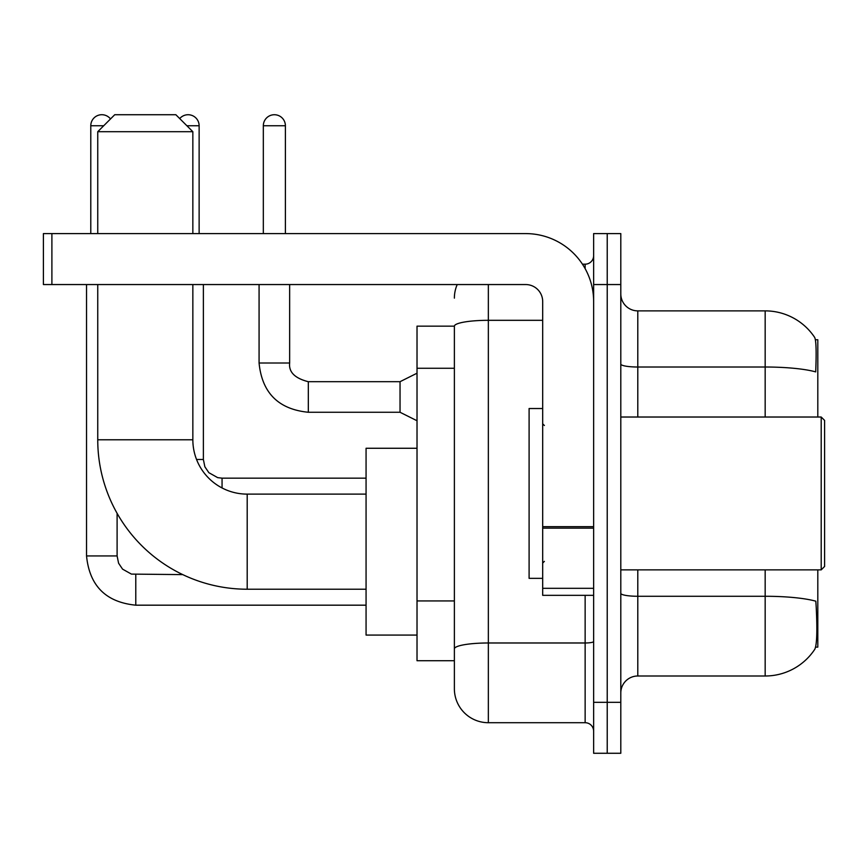 <?xml version="1.0" encoding="UTF-8"?>
<svg xmlns="http://www.w3.org/2000/svg" width="868" height="868" viewBox="0 0 868 868"><rect width="100%" height="100%" fill="white"/><g stroke="black" fill="none" stroke-linecap="round" stroke-linejoin="round"><path stroke-width="1.3" d="M817.808 417.02L817.808 339.746L815.399 339.746M815.605 647.127L817.808 647.127L817.808 569.864M454.376 326.162L417.02 326.162L417.02 660.722L454.376 660.722L454.376 688.736L454.376 326.162M620.804 692.99A16.98 16.98 0 0 1 637.796 675.998L765.164 675.998A59.436 59.436 0 0 0 814.857 649.177L814.52 649.676L814.857 649.177C816.896 644.392 817.363 630.689 816.256 608.067L815.822 601.198A59.436 10.318 180 0 0 765.164 596.273L765.164 569.864M607.22 702.32L607.22 753.272L620.804 753.272L620.804 702.32L607.22 702.32L607.22 753.272L593.636 753.272L593.636 702.32L607.22 702.32L607.22 284.552L607.22 702.32M593.636 702.32L593.636 233.601L607.22 233.601L607.22 284.552L607.22 233.601L620.804 233.601L620.804 702.32M765.164 417.02L765.164 367.012A59.436 10.318 180 0 1 815.692 371.895C816.506 352.332 816.18 340.874 814.726 337.511L814.726 337.511A59.436 59.436 0 0 0 765.164 310.874A59.436 59.436 0 0 1 814.52 337.196A59.436 59.436 0 0 0 765.164 310.874L637.796 310.874A16.98 16.98 0 0 1 620.804 293.894A16.98 16.98 0 0 0 637.796 310.874L637.796 417.02M488.348 284.552L488.348 722.708L585.14 722.708L585.14 595.34M582.439 264.176L585.14 264.176A8.496 8.496 0 0 0 593.636 255.68M454.376 670.063L454.376 654.776M593.636 731.192A8.496 8.496 0 0 0 585.14 722.708M454.376 298.136A33.96 33.96 0 0 1 457.219 284.552M488.348 722.708A33.96 33.96 0 0 1 454.376 688.736M366.068 589.22L247.196 589.22A149.448 149.448 0 0 1 97.748 439.772L97.748 284.552M247.196 589.22L247.196 494.12A54.348 54.348 0 0 1 192.848 439.772L192.848 284.552M114.728 114.728L175.868 114.728L192.848 131.708L97.748 131.708L114.728 114.728M192.848 233.601L192.848 131.708M97.748 233.601L97.748 131.708M417.02 448.268L366.068 448.268L366.068 635.072L417.02 635.072M90.782 233.601L90.782 125.762A11.034 11.034 0 0 1 110.507 118.949M86.54 284.552L86.54 555.932L117.104 555.932L117.104 513.335M179.719 118.58A11.034 11.034 0 0 1 199.13 125.762L199.13 233.601M196.548 459.476L203.372 459.476L203.372 284.552M593.636 595.34L542.684 595.34L542.684 526.659L593.636 526.659M593.636 301.532A67.932 67.932 0 0 0 525.704 233.601L51.896 233.601L51.896 284.552L525.704 284.552A16.98 16.98 0 0 1 542.684 301.532L542.684 526.659M51.896 284.552L43.4 284.552L43.4 233.601L51.896 233.601M821.204 417.02L824.6 420.416L824.6 566.468L821.204 569.864L821.204 417.02L620.804 417.02M542.684 408.524L529.1 408.524L529.1 578.348L542.684 578.348M263.329 233.601L263.329 125.762A11.034 11.034 0 0 1 274.364 114.728A11.034 11.034 0 0 1 285.398 125.762L285.398 233.601M417.02 420.752L400.039 412.267L400.039 381.692L417.02 373.207M259.076 284.552L259.076 363.008L289.652 363.008L289.652 284.552M454.376 368.26L417.02 368.26M454.376 600.927L417.02 600.927M765.164 675.998L765.164 596.273L637.796 596.273L637.796 675.998M814.726 337.511A59.436 59.436 0 0 0 765.164 310.874L765.164 367.012L637.796 367.012A16.98 2.951 0 0 1 620.804 364.061M620.804 284.552L593.636 284.552M637.796 569.864L637.796 596.273A16.98 2.951 0 0 1 620.804 593.321M593.636 641.506A8.496 1.476 0 0 1 585.14 642.982L488.348 642.982A33.96 5.902 180 0 0 454.376 648.873M454.376 326.205A33.96 5.902 180 0 1 488.348 320.314L542.684 320.314M585.14 268.646L585.14 264.176M97.748 439.772L192.848 439.772M366.068 605.18L135.788 605.18C105.907 602.229 89.491 585.813 86.54 555.932C89.491 585.813 105.907 602.229 135.788 605.18C105.907 602.229 89.491 585.813 86.54 555.932C89.491 585.813 105.907 602.229 135.788 605.18C105.907 602.229 89.491 585.813 86.54 555.932C89.491 585.813 105.907 602.229 135.788 605.18C105.907 602.229 89.491 585.813 86.54 555.932C89.491 585.813 105.907 602.229 135.788 605.18L135.788 574.649M90.782 125.762L103.693 125.762M186.902 125.762L199.13 125.762M222.056 487.957L222.056 478.159L366.068 478.159M593.636 528.135L542.684 528.135M542.684 588.32L593.636 588.32M400.039 412.267L308.324 412.267C278.454 409.305 262.027 392.889 259.076 363.008C262.027 392.889 278.454 409.305 308.324 412.267C278.454 409.305 262.027 392.889 259.076 363.008C262.027 392.889 278.454 409.305 308.324 412.267C278.454 409.305 262.027 392.889 259.076 363.008C262.027 392.889 278.454 409.305 308.324 412.267C278.454 409.305 262.027 392.889 259.076 363.008C262.027 392.889 278.454 409.305 308.324 412.267C278.454 409.305 262.027 392.889 259.076 363.008C262.027 392.889 278.454 409.305 308.324 412.267C278.454 409.305 262.027 392.889 259.076 363.008C262.027 392.889 278.454 409.305 308.324 412.267C278.454 409.305 262.027 392.889 259.076 363.008C262.027 392.889 278.454 409.305 308.324 412.267C278.454 409.305 262.027 392.889 259.076 363.008C262.027 392.889 278.454 409.305 308.324 412.267L308.324 381.725C294.849 378.296 288.621 372.068 289.652 363.008C288.621 372.068 294.849 378.296 308.324 381.692C294.849 378.296 288.621 372.068 289.652 363.008C288.621 372.068 294.849 378.296 308.324 381.692C294.849 378.296 288.621 372.068 289.652 363.008C288.621 372.068 294.849 378.296 308.324 381.692C294.849 378.296 288.621 372.068 289.652 363.008C288.621 372.068 294.849 378.296 308.324 381.692C294.849 378.296 288.621 372.068 289.652 363.008C288.621 372.068 294.849 378.296 308.324 381.692C294.849 378.296 288.621 372.068 289.652 363.008C288.621 372.068 294.849 378.296 308.324 381.692C294.849 378.296 288.621 372.068 289.652 363.008C288.621 372.068 294.849 378.296 308.324 381.692C294.849 378.296 288.621 372.068 289.652 363.008C288.621 372.068 294.849 378.296 308.324 381.692L400.039 381.692M263.329 125.762L285.398 125.762M366.068 494.12L247.196 494.12M117.104 555.932L118.59 563.224L122.572 569.148L131.415 574.095L182.757 574.616M203.372 459.476L204.859 466.767L208.852 472.68L217.684 477.639L222.056 478.159M620.804 569.864L821.204 569.864M544.388 425.504L542.684 423.812M544.388 561.368L542.684 563.072M259.076 363.008C262.027 392.889 278.454 409.305 308.324 412.267M289.652 363.008C288.621 372.068 294.849 378.296 308.324 381.692"/></g></svg>
